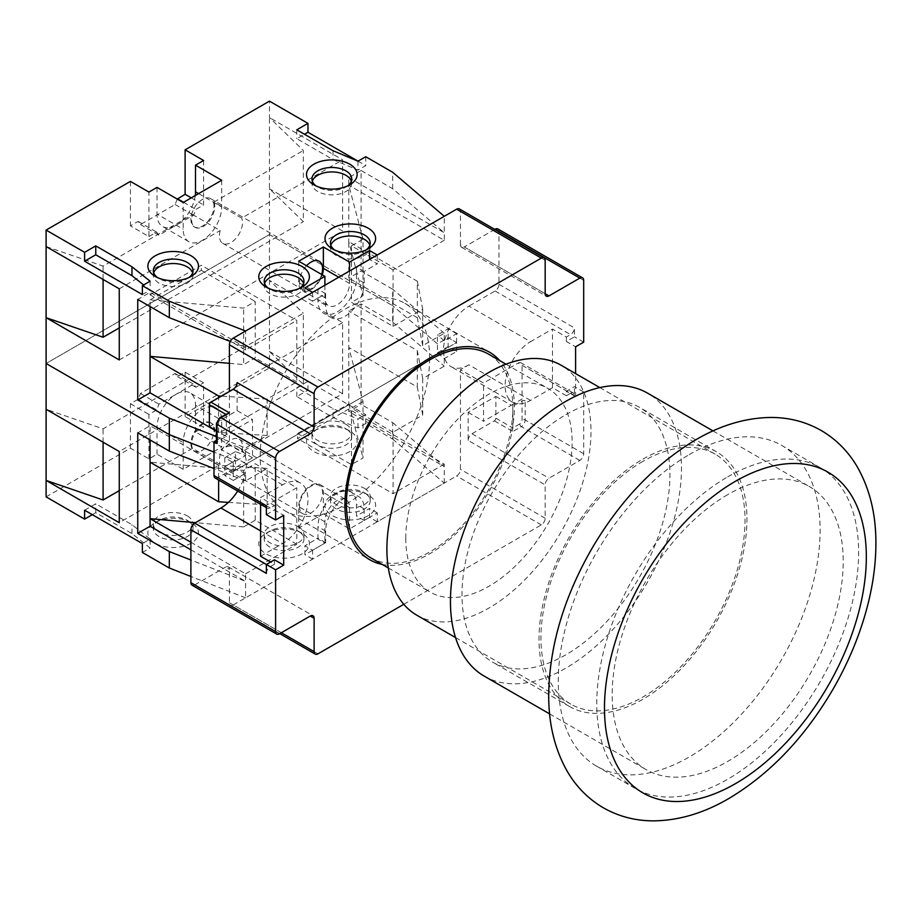 <?xml version="1.0" encoding="UTF-8"?>
<svg xmlns="http://www.w3.org/2000/svg" width="922" height="922" viewBox="0 0 922 922"><rect width="100%" height="100%" fill="white"/><g stroke="black" fill="none" stroke-linecap="round" stroke-linejoin="round"><path stroke-width="0.69" stroke-dasharray="4.61 3.46" d="M437.443 352.757L448.127 346.591L456.597 351.478L444.277 358.589L437.443 352.757L437.443 334.974L448.127 328.797L448.127 337.694L437.443 343.86L392.68 305.678L437.443 343.86L448.127 337.694L456.597 342.581L429.64 358.151L456.597 342.581L456.597 333.695L444.277 340.806L444.277 333.245L422.714 345.692L422.714 309.239L393.06 326.353L351.466 302.347L363.026 295.674L348.781 241.645L348.781 185.172L444.277 240.308L444.277 216.301M429.191 358.416L233.254 471.534L224.784 466.647L235.467 460.47L235.467 451.584L245.575 455.526L233.254 462.637L233.254 471.534L429.191 358.416M210.608 422.702A16.342 9.427 120 0 0 198.023 427.082A16.342 9.427 120 0 0 190.889 443.528A16.342 9.427 120 0 0 194.277 451.008A16.342 9.427 120 0 0 206.862 446.628A16.342 9.427 120 0 0 213.996 430.182A16.342 9.427 120 0 0 210.608 422.702L211.38 423.152A16.342 9.427 120 0 1 214.768 430.632A16.342 9.427 120 0 1 213.962 435.979L303.338 384.382L269.455 351.478L269.455 234.534L392.68 305.678L269.455 234.534L46.1 363.487L269.455 234.534L269.455 188.733L342.615 230.973L342.615 159.829L269.455 117.59L269.455 188.733L303.338 221.637L303.338 150.493L269.455 117.59L269.455 101.132M245.575 473.309L235.467 469.367L235.467 460.47L213.996 452.08L235.467 460.47L224.784 466.647L233.254 471.534L233.254 480.431L245.575 473.309L245.575 480.869L267.138 468.422L267.138 504.887L296.792 487.761L255.198 463.754L243.65 470.427L150.079 462.199M312.581 292.343L312.581 301.229L325.673 293.669L325.673 305.228A27.234 15.72 120 0 0 331.309 317.698A27.234 15.72 120 0 0 352.296 310.403A27.234 15.72 120 0 0 364.178 282.996L364.178 271.437L377.271 263.876L369.572 259.428L356.48 266.988L356.48 278.559A27.234 15.72 120 0 1 344.598 305.954A27.234 15.72 120 0 1 323.61 313.25L331.309 317.698M377.271 254.991L377.271 263.876M444.277 240.308L393.06 269.881L393.06 326.353M245.575 455.526L245.575 447.965L267.138 435.518L267.138 399.053L296.792 381.938L296.792 320.407L201.284 265.271L150.079 294.844L150.079 292.343L137.747 299.454M150.079 294.844L245.575 349.98L296.792 320.407M245.575 349.98L245.575 331.021M304.882 287.895L304.882 296.78L317.975 289.22L317.975 300.791A27.234 15.72 120 0 0 323.61 313.25M312.581 301.229L304.882 296.78M366.057 249.977A19.869 11.467 180 0 1 364.363 251.095A19.869 11.467 180 0 1 336.265 251.095L332.416 248.871L336.265 251.095A19.869 11.467 180 0 1 334.582 249.977M330.825 245.206A19.869 11.467 0 0 0 330.456 247.43A19.869 11.467 0 0 0 336.265 255.532A19.869 11.467 0 0 0 357.92 258.022A19.869 11.467 0 0 0 370.183 247.43A19.869 11.467 0 0 0 369.803 245.206M264.591 283.446A19.869 11.467 0 0 0 264.222 285.67A19.869 11.467 0 0 0 270.031 293.772A19.869 11.467 0 0 0 291.686 296.262A19.869 11.467 0 0 0 303.949 285.67A19.869 11.467 0 0 0 303.568 283.446M312.339 181.173A19.869 11.467 0 0 0 311.97 183.397A19.869 11.467 0 0 0 317.79 191.511A19.869 11.467 0 0 0 339.434 193.989A19.869 11.467 0 0 0 351.697 183.397A19.869 11.467 0 0 0 351.317 181.173M153.686 272.774A19.869 11.467 0 0 0 153.317 274.998A19.869 11.467 0 0 0 159.126 283.112A19.869 11.467 0 0 0 180.781 285.59A19.869 11.467 0 0 0 193.044 274.998A19.869 11.467 0 0 0 192.663 272.774M299.823 288.217A19.869 11.467 180 0 1 298.129 289.335A19.869 11.467 180 0 1 270.031 289.335L270.031 289.335A19.869 11.467 180 0 1 268.348 288.217M266.181 287.111L270.031 289.335L266.181 287.111M347.571 185.944A19.869 11.467 180 0 1 345.877 187.062A19.869 11.467 180 0 1 317.79 187.062L317.79 187.062A19.869 11.467 180 0 1 316.096 185.944M313.929 184.838L317.79 187.062L313.929 184.838M188.918 277.545A19.869 11.467 180 0 1 187.224 278.663A19.869 11.467 180 0 1 159.126 278.663L159.126 278.663A19.869 11.467 180 0 1 157.443 277.545M155.276 276.439L159.126 278.663L155.276 276.439M324.901 285.221L324.901 297.679A17.426 10.061 120 0 0 328.509 305.655A17.426 10.061 120 0 0 341.935 300.987A17.426 10.061 120 0 0 349.542 283.446L349.542 270.999M364.178 271.437L356.48 266.988M325.673 293.669L317.975 289.22M298.716 261.214L298.716 282.558A17.426 10.061 120 0 0 302.324 290.534A17.426 10.061 120 0 0 322.274 274.814M306.553 265.732A16.342 9.427 120 0 0 299.489 282.109A16.342 9.427 120 0 0 302.865 289.589A16.342 9.427 120 0 0 321.686 274.468M46.1 246.543L103.091 266.101L192.468 214.503A16.342 9.427 120 0 0 191.661 219.862A16.342 9.427 120 0 0 195.049 227.342A16.342 9.427 120 0 0 207.634 222.963A16.342 9.427 120 0 0 214.768 206.516A16.342 9.427 120 0 0 213.962 202.091L241.691 218.099L342.615 159.829M213.996 206.079A16.342 9.427 120 0 0 210.608 198.599A16.342 9.427 120 0 0 198.023 202.978A16.342 9.427 120 0 0 190.889 219.413A16.342 9.427 120 0 0 194.277 226.893A16.342 9.427 120 0 0 206.862 222.513A16.342 9.427 120 0 0 213.996 206.079M192.468 214.503L220.197 230.512A16.342 9.427 120 0 0 219.39 235.871A16.342 9.427 120 0 0 222.767 243.35A16.342 9.427 120 0 0 235.364 238.971A16.342 9.427 120 0 0 242.498 222.525A16.342 9.427 120 0 0 241.691 218.099M119.261 288.782L220.197 230.512M213.962 202.091L303.338 150.493M103.091 266.101L103.091 279.447M119.261 327.909L303.338 221.637M177.266 199.094L175.099 204.523L140.444 224.53L138.139 221.418L130.428 225.867L148.915 236.539L148.915 192.064M130.428 181.392L130.428 225.867M150.113 281.198L150.113 290.096L143.625 284.944M142.368 294.556L150.113 290.096M358.024 161.166L365.723 165.614L357.978 170.074L333.003 159.598L296.803 138.703L304.514 134.255M46.1 496.877L130.428 448.196L148.915 458.868L157.005 454.2L183.19 469.31L221.695 447.078L195.51 431.957L203.601 427.289L185.115 416.617L269.455 367.936L307.96 390.167L296.803 396.598L333.003 417.505L357.978 427.981L365.723 423.509L392.68 439.079L392.68 422.622L361.101 404.389L361.101 303.903L392.68 322.135L392.68 289.231L361.101 270.999L361.101 170.501L348.781 177.612L348.781 185.172L363.026 239.201L363.026 295.674M348.781 177.612L444.277 232.759L392.68 188.733L361.101 170.501M392.68 188.733L392.68 172.276M365.723 156.717L365.723 165.614M119.261 359.926L342.615 230.973M221.695 180.286L221.695 206.966A27.234 15.72 -60 0 1 209.813 234.372A27.234 15.72 -60 0 1 188.826 241.668A27.234 15.72 -60 0 1 183.19 229.198L183.19 202.517M157.005 187.397L157.005 214.077L183.19 229.198M195.268 195.545A27.234 15.72 -60 0 1 176.263 225.199L158.93 235.202L156.625 232.09L148.915 236.539M203.601 160.497L203.601 204.961L195.902 209.409L193.585 215.195L176.263 225.199A27.234 15.72 -60 0 1 162.641 226.547A27.234 15.72 -60 0 1 157.005 214.077M138.139 221.418L156.625 232.09M140.444 224.53L158.93 235.202M175.099 204.523L193.585 215.195M183.57 202.298L195.902 209.409M191.28 197.85L203.601 204.961M444.277 333.245L392.68 289.231M444.277 340.806L437.443 334.974M422.714 345.692L417.32 317.687L417.32 281.222L348.781 241.645L348.781 278.11L361.101 270.999M150.079 306.565L150.079 299.892L243.65 308.121L255.198 301.448L255.198 357.92L243.65 364.593L243.65 308.121M150.079 299.892L201.284 270.33L201.284 265.271M417.32 281.222L422.714 309.239M417.32 317.687L348.781 278.11M393.06 269.881L351.466 245.874L363.026 239.201M351.466 245.874L351.466 302.347M267.138 435.518L218.618 432.406L216.44 431.15M216.44 436.579L245.575 447.965M230.27 341.497L245.575 347.479L150.079 292.343M218.618 432.406L218.618 397.716M235.467 451.584L224.784 457.75L233.254 462.637M456.597 333.695L448.127 328.797M224.784 457.75L224.784 475.533L235.467 469.367M201.284 270.33L255.198 301.448M296.792 381.938L255.198 357.92M229.405 363.337L243.65 364.593M267.138 399.053L221.395 396.126M357.978 161.189L357.978 170.074M333.003 150.701L333.003 159.598M296.803 129.806L296.803 138.703M456.597 351.478L456.597 342.581L448.127 337.694L448.127 346.591M361.101 303.903L348.781 311.014L348.781 403.951L297.564 433.513L297.564 438.572L348.781 409.011L444.277 464.146L444.277 483.093L377.271 521.783L377.271 512.886L364.178 520.446L364.178 508.886A27.234 15.72 120 0 0 358.543 496.416A27.234 15.72 120 0 0 346.684 496.843M345.151 497.638A27.234 15.72 120 0 0 325.673 531.118L325.673 542.678L312.581 550.238L304.882 545.789L304.882 554.687L324.901 543.127L298.716 528.006L323.357 513.773L323.357 492.44A17.426 10.061 120 0 0 319.75 484.453A17.426 10.061 120 0 0 306.323 489.121A17.426 10.061 120 0 0 298.716 506.662L298.716 528.006M190.889 542.24L245.575 573.807L245.575 597.813L312.581 559.135L312.581 550.238M245.575 573.807L296.792 544.234L296.792 487.761M444.277 358.589L444.277 366.149L422.714 378.608L422.714 415.061L393.06 432.188L393.06 493.708L297.564 438.572M444.277 464.146L393.06 493.708M377.271 521.783L369.572 517.334L369.572 508.437L356.48 515.997L356.48 504.438A27.234 15.72 120 0 0 350.844 491.979A27.234 15.72 120 0 0 329.857 499.275A27.234 15.72 120 0 0 317.975 526.669L317.975 538.229L304.882 545.789M377.271 512.886L369.572 508.437M369.572 517.334L349.542 528.894L323.357 513.773M392.68 439.079L444.277 483.093M92.315 514.672L95.761 512.678L131.961 533.573L150.113 547.991L150.113 539.105L142.368 543.565M142.368 552.462L150.113 547.991M245.575 597.813L190.889 576.457M312.581 559.135L304.882 554.687M191.073 522.567A25.309 14.614 0 0 0 155.276 522.567A25.309 14.614 0 0 0 155.276 543.231A25.309 14.614 0 0 0 191.073 543.231A25.309 14.614 0 0 0 191.073 522.567L187.224 520.342A19.869 11.467 0 0 0 159.126 520.342A19.869 11.467 0 0 0 153.317 528.456A19.869 11.467 0 0 0 159.126 536.558A19.869 11.467 0 0 0 180.781 539.047A19.869 11.467 0 0 0 193.044 528.456A19.869 11.467 0 0 0 187.224 520.342L191.073 522.567M368.212 494.999A25.309 14.614 0 0 0 332.416 494.999A25.309 14.614 0 0 0 332.416 515.663A25.309 14.614 0 0 0 368.212 515.663A25.309 14.614 0 0 0 368.212 494.999L364.363 492.774A19.869 11.467 0 0 0 336.265 492.774A19.869 11.467 0 0 0 330.456 500.888A19.869 11.467 0 0 0 336.265 508.99A19.869 11.467 0 0 0 357.92 511.48A19.869 11.467 0 0 0 370.183 500.888A19.869 11.467 0 0 0 364.363 492.774L368.212 494.999M349.726 430.966A25.309 14.614 0 0 0 313.929 430.966A25.309 14.614 0 0 0 313.929 451.63A25.309 14.614 0 0 0 349.726 451.63A25.309 14.614 0 0 0 349.726 430.966L345.877 428.742A19.869 11.467 0 0 0 317.79 428.742A19.869 11.467 0 0 0 311.97 436.855A19.869 11.467 0 0 0 317.79 444.969A19.869 11.467 0 0 0 339.434 447.447A19.869 11.467 0 0 0 351.697 436.855A19.869 11.467 0 0 0 345.877 428.742L349.726 430.966M301.978 533.239A25.309 14.614 0 0 0 266.181 533.239A25.309 14.614 0 0 0 266.181 553.903A25.309 14.614 0 0 0 301.978 553.903A25.309 14.614 0 0 0 301.978 533.239L298.129 531.014A19.869 11.467 0 0 0 270.031 531.014A19.869 11.467 0 0 0 264.222 539.128A19.869 11.467 0 0 0 270.031 547.23A19.869 11.467 0 0 0 291.686 549.719A19.869 11.467 0 0 0 303.949 539.128A19.869 11.467 0 0 0 298.129 531.014L301.978 533.239M298.129 526.566A19.869 11.467 180 0 1 303.949 534.679A19.869 11.467 180 0 1 291.686 545.271A19.869 11.467 180 0 1 270.031 542.781A19.869 11.467 180 0 1 264.222 534.679A19.869 11.467 180 0 1 276.485 524.076A19.869 11.467 180 0 1 298.129 526.566M364.363 488.326A19.869 11.467 180 0 1 370.183 496.439A19.869 11.467 180 0 1 357.92 507.031A19.869 11.467 180 0 1 336.265 504.541A19.869 11.467 180 0 1 330.456 496.439A19.869 11.467 180 0 1 342.719 485.836A19.869 11.467 180 0 1 364.363 488.326M187.224 515.894A19.869 11.467 180 0 1 193.044 524.007A19.869 11.467 180 0 1 180.781 534.599A19.869 11.467 180 0 1 159.126 532.121A19.869 11.467 180 0 1 153.317 524.007A19.869 11.467 180 0 1 165.58 513.404A19.869 11.467 180 0 1 187.224 515.894M345.877 424.293A19.869 11.467 180 0 1 351.697 432.406A19.869 11.467 180 0 1 339.434 442.998A19.869 11.467 180 0 1 317.79 440.52A19.869 11.467 180 0 1 311.97 432.406A19.869 11.467 180 0 1 324.233 421.815A19.869 11.467 180 0 1 345.877 424.293M349.542 528.894L349.542 507.549A17.426 10.061 120 0 0 346.534 499.978M345.07 499.159A17.426 10.061 120 0 0 331.966 504.83A17.426 10.061 120 0 0 324.901 521.783L324.901 543.127M325.673 542.678L317.975 538.229M364.178 520.446L356.48 515.997M299.489 506.224A16.342 9.427 120 0 0 302.865 513.704A16.342 9.427 120 0 0 315.462 509.324A16.342 9.427 120 0 0 322.596 492.878A16.342 9.427 120 0 0 319.208 485.398A16.342 9.427 120 0 0 306.623 489.778A16.342 9.427 120 0 0 299.489 506.224M211.38 423.152A16.342 9.427 120 0 0 198.795 427.531A16.342 9.427 120 0 0 191.661 443.966A16.342 9.427 120 0 0 192.468 448.392L220.197 464.4L119.261 522.67M213.962 435.979L241.691 451.987A16.342 9.427 120 0 0 242.498 446.64A16.342 9.427 120 0 0 239.109 439.16A16.342 9.427 120 0 0 226.524 443.528A16.342 9.427 120 0 0 219.39 459.974A16.342 9.427 120 0 0 220.197 464.4M269.455 367.936L269.455 351.478L342.615 393.717L241.691 451.987M192.468 448.392L119.261 490.654M303.338 384.382L303.338 313.238L103.091 428.845L46.1 409.287M103.091 442.191L103.091 428.845M342.615 393.717L342.615 322.573L269.455 280.334L303.338 313.238M130.428 448.196L130.428 403.721L138.139 399.284L140.444 393.498L175.099 373.491L177.416 376.602L185.115 372.154L203.601 382.826L203.601 427.289M185.115 416.617L185.115 372.154M307.96 390.167L307.96 381.27L365.723 414.623L357.978 419.084L333.003 408.607L296.803 387.713L307.96 381.27M365.723 423.509L365.723 414.623M296.803 396.598L296.803 387.713M333.003 417.505L333.003 408.607M357.978 427.981L357.978 419.084M84.605 510.223L95.761 503.781L131.961 524.687L150.113 539.105M342.615 322.573L119.261 451.526M183.19 469.31L183.19 442.629A27.234 15.72 -60 0 1 195.072 415.234A27.234 15.72 -60 0 1 216.059 407.939A27.234 15.72 -60 0 1 221.695 420.397L221.695 447.078M195.51 431.957L195.51 405.288L221.695 420.397M157.005 454.2L157.005 427.52A27.234 15.72 -60 0 1 176.263 394.167L193.585 384.163L195.902 387.275L203.601 382.826M148.915 458.868L148.915 414.393L156.625 409.956L158.93 404.17L176.263 394.167A27.234 15.72 -60 0 1 189.874 392.818A27.234 15.72 -60 0 1 195.51 405.288M177.416 376.602L195.902 387.275M175.099 373.491L193.585 384.163M140.444 393.498L158.93 404.17M138.139 399.284L156.625 409.956M130.428 403.721L148.915 414.393M190.889 549.8L245.575 581.367L190.889 560M245.575 480.869L213.996 468.537M150.079 439.967L150.079 425.733L137.747 432.844M348.781 409.011L348.781 411.512L361.101 404.389M243.65 470.427L243.65 526.9L195.522 522.67M228.391 502.398L267.138 504.887M267.138 468.422L218.618 465.31L218.618 480.051M218.618 465.31L150.079 425.733M296.792 544.234L255.198 520.227L243.65 526.9M255.198 520.227L255.198 463.754M422.714 378.608L417.32 350.591L348.781 311.014M392.68 322.135L444.277 366.149M392.68 422.622L444.277 466.647L348.781 411.512M417.32 350.591L417.32 387.056L348.781 347.479L363.026 401.508L363.026 457.969L351.466 464.642L351.466 408.169L363.026 401.508M233.254 480.431L224.784 475.533M297.564 433.513L351.466 464.642M393.06 432.188L351.466 408.169M348.781 403.951L363.026 457.969M422.714 415.061L417.32 387.056M131.961 533.573L131.961 524.687M95.761 512.678L95.761 503.781M317.975 653.848L233.254 604.936A5.451 3.146 -60 0 1 230.523 605.201A5.451 3.146 -60 0 1 229.405 602.711L229.405 569.358A5.451 3.146 120 0 0 228.276 566.869A5.451 3.146 120 0 0 225.544 567.134L229.405 569.358M233.254 604.936L456.597 475.983A5.451 3.146 -60 0 0 460.447 469.31L460.447 369.71L483.554 383.045L492.025 378.158L468.918 364.824L460.447 369.71M468.918 364.824A35.946 20.757 -60 0 1 450.95 366.599A35.946 20.757 -60 0 1 445.441 337.798A35.946 20.757 -60 0 1 468.918 306.127L530.542 341.693L552.485 329.027L566.35 337.026L570.58 334.582A5.451 3.146 120 0 0 574.441 327.909L574.441 336.807L566.35 341.474L575.593 346.81M497.834 228.933A5.451 3.146 -60 0 1 498.963 231.422L498.963 284.333A5.451 3.146 -60 0 1 495.114 291.006L468.918 306.127M494.78 229.382L464.296 246.981L545.167 293.669L460.447 244.756A5.451 3.146 120 0 0 461.576 247.257A5.451 3.146 120 0 0 464.296 246.981M460.447 244.756L460.447 211.415A5.451 3.146 -60 0 0 459.317 208.914M237.68 491.046A35.946 20.757 120 0 0 238.902 447.516A35.946 20.757 120 0 0 220.923 449.302L229.405 444.416L229.405 391.493M279.458 633.829L194.738 584.917A5.451 3.146 -60 0 1 192.018 585.193M194.738 584.917L225.544 567.134M429.64 358.151A119.814 69.173 120 0 0 404.827 303.303A119.814 69.173 120 0 0 312.5 335.401A119.814 69.173 120 0 0 260.211 455.975A119.814 69.173 120 0 0 285.025 510.823A119.814 69.173 120 0 0 344.92 504.887M346.465 503.977A119.814 69.173 120 0 0 429.629 359.937M382.204 564.414A119.814 69.173 120 0 0 469.379 519.432A119.814 69.173 120 0 0 514.361 407.063A119.814 69.173 120 0 0 499.828 360.663M403.79 604.302L541.318 524.895A5.451 3.146 120 0 0 545.167 518.222L545.167 484.88A5.451 3.146 -60 0 1 549.016 478.207L579.823 460.424A5.451 3.146 120 0 0 583.684 453.751L583.684 391.942L575.593 396.61L575.593 373.594M266.366 564.471L270.215 566.696A5.451 3.146 120 0 0 266.366 573.357M260.592 556.243L282.547 543.565A35.946 20.757 120 0 0 306.023 511.894A35.946 20.757 120 0 0 300.514 483.093A35.946 20.757 120 0 0 282.547 484.868L260.592 497.546L274.456 505.556L274.456 509.993L283.699 515.329M270.215 566.696L274.456 564.241L270.607 562.017M209.375 426.621L237.104 410.613L252.501 419.51L252.501 457.75L244.03 462.637L220.923 449.302M252.501 457.75L229.405 444.416M237.104 410.613L237.104 382.607M583.684 342.143L574.441 336.807M583.684 391.942L574.441 386.606L566.35 391.274L566.35 395.722L570.58 393.279L518.21 363.038A5.451 3.146 -60 0 1 520.942 362.772A5.451 3.146 -60 0 1 522.059 365.262L522.059 399.053L511.284 405.277L512.828 406.176L522.059 400.84A2.178 1.256 0 0 1 525.148 400.84L522.059 399.053M570.58 393.279A5.451 3.146 120 0 1 573.311 393.003A5.451 3.146 120 0 1 574.441 395.503L574.441 386.606M566.35 395.722L552.485 387.713L530.542 400.39A35.946 20.757 -60 0 1 512.563 402.176A35.946 20.757 -60 0 1 507.054 373.364A35.946 20.757 -60 0 1 530.542 341.693M468.157 440.405A5.451 3.146 120 0 1 472.006 433.743L494.342 420.847A2.178 1.256 -60 0 0 495.875 418.173L495.875 396.391L468.157 412.399L468.157 440.405L545.167 484.88M468.157 412.399L483.554 421.285L483.554 383.045M495.875 418.173L512.828 427.958L512.828 431.519L521.299 426.621A2.178 1.256 60 0 1 519.754 423.959A3.273 1.89 120 0 0 522.059 419.959L522.059 400.84M519.754 423.959L512.828 427.958L512.828 406.176M225.683 414.255L226.316 414.623L226.316 436.406L217.073 441.742A2.178 1.256 180 0 0 216.44 442.629M282.547 484.868L244.03 462.637L217.846 477.757A5.451 3.146 -60 0 1 215.126 478.034M216.44 440.336L252.501 419.51M530.542 400.39L492.025 378.158L518.21 363.038M495.875 396.391L511.284 405.277L483.554 421.285M266.366 505.775A5.451 3.146 120 0 0 267.495 508.264A5.451 3.146 120 0 0 270.215 507.999L274.456 505.556M266.366 514.66L274.456 509.993M274.456 559.804L274.456 564.241M260.592 504.276L260.592 497.546M226.316 436.406L216.44 430.701M219.839 417.62A2.178 1.256 -120 0 0 219.39 418.623L227.227 413.356M552.485 387.713L552.485 329.027M575.593 396.61L566.35 391.274M566.35 341.474L566.35 337.026M370.828 557.845A117.636 67.917 120 0 0 461.473 526.324A117.636 67.917 120 0 0 512.828 407.95A117.636 67.917 120 0 0 488.464 354.094M405.772 538.229A117.636 67.917 120 0 0 430.136 592.085A117.636 67.917 120 0 0 520.78 560.564A117.636 67.917 120 0 0 572.124 442.191A117.636 67.917 120 0 0 547.76 388.335A117.636 67.917 120 0 0 457.116 419.856A117.636 67.917 120 0 0 405.772 538.229M416.79 615.193A144.316 83.326 120 0 0 527.995 576.527A144.316 83.326 120 0 0 590.99 431.289A144.316 83.326 120 0 0 561.106 365.227M642.98 461.311A144.316 83.326 120 0 0 548.705 588.478A144.316 83.326 120 0 0 570.822 704.12A144.316 83.326 120 0 0 642.98 696.974A144.316 83.326 120 0 0 737.266 569.808A144.316 83.326 120 0 0 715.138 454.154A144.316 83.326 120 0 0 642.98 461.311M642.98 459.087A147.036 84.893 -60 0 1 716.498 451.803A147.036 84.893 -60 0 1 739.041 569.623A147.036 84.893 -60 0 1 642.98 699.199A147.036 84.893 -60 0 1 569.462 706.483A147.036 84.893 -60 0 1 546.919 588.651A147.036 84.893 -60 0 1 642.98 459.087M565.97 414.612A147.036 84.893 -60 0 1 639.488 407.34A147.036 84.893 -60 0 1 662.019 525.16A147.036 84.893 -60 0 1 565.97 654.735A147.036 84.893 -60 0 1 492.44 662.019A147.036 84.893 -60 0 1 469.909 544.187A147.036 84.893 -60 0 1 565.97 414.612M484.281 676.16A163.378 94.332 120 0 0 610.18 632.4A163.378 94.332 120 0 0 681.485 467.973A163.378 94.332 120 0 0 647.647 393.187M727.7 494.653A163.378 94.332 120 0 0 620.967 638.623A163.378 94.332 120 0 0 646.011 769.547A163.378 94.332 120 0 0 727.7 761.445A163.378 94.332 120 0 0 834.433 617.475A163.378 94.332 120 0 0 809.389 486.562A163.378 94.332 120 0 0 727.7 494.653M727.7 476.87A185.161 106.906 -60 0 1 820.28 467.696A185.161 106.906 -60 0 1 848.666 616.069A185.161 106.906 -60 0 1 727.7 779.24A185.161 106.906 -60 0 1 635.12 788.402A185.161 106.906 -60 0 1 606.734 640.029A185.161 106.906 -60 0 1 727.7 476.87M689.195 454.638A185.161 106.906 -60 0 1 781.775 445.464A185.161 106.906 -60 0 1 810.15 593.837A185.161 106.906 -60 0 1 689.195 757.008A185.161 106.906 -60 0 1 596.615 766.17A185.161 106.906 -60 0 1 568.229 617.798A185.161 106.906 -60 0 1 689.195 454.638M364.178 282.996L356.48 278.559M325.673 305.228L317.975 300.791M324.901 297.679L298.716 282.558M349.542 283.446L338.766 277.222M198.599 193.62L221.695 206.966M325.673 531.118L317.975 526.669M364.178 508.886L356.48 504.438M349.542 507.549L323.357 492.44M324.901 521.783L298.716 506.662M157.005 427.52L183.19 442.629M281.383 632.723L229.405 602.711M260.592 530.899L282.547 543.565M545.167 260.327L460.447 211.415M583.684 280.334L498.963 231.422M498.963 284.333L574.441 327.909M583.684 453.751L525.148 419.959L525.148 400.84M574.441 395.503L522.059 365.262M495.114 291.006L570.58 334.582M545.167 518.222L460.447 469.31M541.318 524.895L456.597 475.983M472.006 433.743L549.016 478.207M494.342 420.847L512.828 431.519M579.823 460.424L521.299 426.621A5.451 3.146 120 0 0 525.148 419.959A2.178 1.256 0 0 0 522.059 419.959M219.39 418.623A3.273 1.89 120 0 0 217.073 422.622L217.073 441.742M270.215 507.999L217.846 477.757M216.44 423.509A2.178 1.256 180 0 1 217.073 422.622M364.363 251.095L368.212 248.871M370.183 247.43L370.183 242.982M330.456 247.43L330.456 242.982M303.949 285.67L303.949 281.222M298.129 289.335L301.978 287.111M264.222 285.67L264.222 281.222M351.697 183.397L351.697 178.949M345.877 187.062L349.726 184.838M311.97 183.397L311.97 178.949M193.044 274.998L193.044 270.549M187.224 278.663L191.073 276.439M153.317 274.998L153.317 270.549M302.324 290.534L328.509 305.655M210.608 198.599L319.208 261.295M194.277 226.893L195.049 227.342M222.767 243.35L302.865 289.589M188.826 241.668L162.641 226.547M270.031 531.014L266.181 533.239M303.949 534.679L303.949 539.128M264.222 534.679L264.222 539.128M370.183 496.439L370.183 500.888M336.265 492.774L332.416 494.999M330.456 496.439L330.456 500.888M193.044 524.007L193.044 528.456M159.126 520.342L155.276 522.567M153.317 524.007L153.317 528.456M351.697 432.406L351.697 436.855M317.79 428.742L313.929 430.966M311.97 432.406L311.97 436.855M350.844 491.979L358.543 496.416M319.75 484.453L345.934 499.574M194.277 451.008L302.865 513.704M239.109 439.16L319.208 485.398M216.059 407.939L189.874 392.818M404.827 303.303L489.547 352.216M285.025 510.823L369.745 559.735M279.792 633.644L230.523 605.201M228.276 566.869L312.996 615.781M238.902 447.516L300.514 483.093M461.576 247.257L546.297 296.169M512.563 402.176L450.95 366.599M267.495 508.264L266.366 507.619M573.311 393.003L520.942 362.772M388.323 567.952L430.136 592.085M455.514 637.551L570.822 704.12M599.83 387.586L715.138 454.154M716.498 451.803L639.488 407.34M549.616 713.893L646.011 769.547M712.994 430.908L809.389 486.562M820.28 467.696L781.775 445.464M635.12 788.402L596.615 766.17M569.462 706.483L492.44 662.019M505.959 364.202L547.76 388.335"/><path stroke-width="1.38" d="M429.64 358.151L429.64 358.151A119.814 69.173 120 0 1 429.629 359.937M213.996 468.537L169.325 451.077L169.325 434.631L46.1 363.487L169.325 434.631L213.996 452.08L169.325 434.631L169.325 418.173L137.747 399.941L150.079 392.83L150.079 306.565M369.572 259.428L369.572 250.542L377.271 254.991L444.277 216.301L392.68 172.276L365.723 156.717L357.978 161.189L333.003 150.701L296.803 129.806L307.96 123.364L269.455 101.132L185.115 149.825L203.601 160.497L195.51 165.165L195.51 191.845A27.234 15.72 -60 0 1 195.268 195.545M195.51 165.165L221.695 180.286L183.19 202.517L157.005 187.397L148.915 192.064L130.428 181.392L46.1 230.085L84.605 252.317L95.761 245.886L131.961 266.781L150.113 281.198L142.368 285.67L169.325 301.229L245.575 331.021L312.581 292.343L304.882 287.895L324.901 276.335L298.716 261.214L323.357 246.981L349.542 262.102L369.572 250.542M313.929 184.838L313.929 184.838A25.309 14.614 180 0 1 313.941 164.174A25.309 14.614 180 0 1 349.726 164.174A25.309 14.614 180 0 1 349.726 184.838A25.309 14.614 180 0 1 313.929 184.838M266.181 287.111L266.181 287.111A25.309 14.614 180 0 1 266.181 266.446A25.309 14.614 180 0 1 301.978 266.446A25.309 14.614 180 0 1 301.978 287.111A25.309 14.614 180 0 1 266.181 287.111M155.276 276.439L155.276 276.439A25.309 14.614 180 0 1 155.276 255.774A25.309 14.614 180 0 1 191.073 255.774A25.309 14.614 180 0 1 191.073 276.439A25.309 14.614 180 0 1 155.276 276.439M332.416 248.871L332.416 248.871A25.309 14.614 180 0 1 332.416 228.207A25.309 14.614 180 0 1 368.212 228.207A25.309 14.614 180 0 1 368.212 248.871A25.309 14.614 180 0 1 332.416 248.871M334.582 249.977A19.869 11.467 180 0 1 330.456 242.982A19.869 11.467 180 0 1 342.719 232.39A19.869 11.467 180 0 1 364.363 234.868A19.869 11.467 180 0 1 370.183 242.982A19.869 11.467 180 0 1 366.057 249.977M369.803 245.206A19.869 11.467 0 0 0 364.363 239.317A19.869 11.467 0 0 0 344.54 236.458A19.869 11.467 0 0 0 330.825 245.206M303.568 283.446A19.869 11.467 0 0 0 298.129 277.557A19.869 11.467 0 0 0 278.306 274.698A19.869 11.467 0 0 0 264.591 283.446M351.317 181.173A19.869 11.467 0 0 0 345.877 175.284A19.869 11.467 0 0 0 326.054 172.426A19.869 11.467 0 0 0 312.339 181.173M192.663 272.774A19.869 11.467 0 0 0 187.224 266.884A19.869 11.467 0 0 0 167.401 264.026A19.869 11.467 0 0 0 153.686 272.774M268.348 288.217A19.869 11.467 180 0 1 264.222 281.222A19.869 11.467 180 0 1 276.485 270.63A19.869 11.467 180 0 1 298.129 273.108A19.869 11.467 180 0 1 303.949 281.222A19.869 11.467 180 0 1 299.823 288.217M316.096 185.944A19.869 11.467 180 0 1 311.97 178.949A19.869 11.467 180 0 1 324.233 168.357A19.869 11.467 180 0 1 345.877 170.847A19.869 11.467 180 0 1 351.697 178.949A19.869 11.467 180 0 1 347.571 185.944M157.443 277.545A19.869 11.467 180 0 1 153.317 270.549A19.869 11.467 180 0 1 165.58 259.958A19.869 11.467 180 0 1 187.224 262.436A19.869 11.467 180 0 1 193.044 270.549A19.869 11.467 180 0 1 188.918 277.545M324.901 276.335L324.901 285.221M349.542 270.999L349.542 262.102M322.274 274.814A17.426 10.061 120 0 0 323.357 268.325L323.357 246.981M321.686 274.468A16.342 9.427 120 0 0 322.596 268.775A16.342 9.427 120 0 0 319.208 261.295A16.342 9.427 120 0 0 306.553 265.732M46.1 409.287L119.261 451.526L119.261 522.67L46.1 480.431L46.1 246.543L119.261 288.782L119.261 359.926L46.1 317.687L103.091 337.245L119.261 327.909M103.091 279.447L103.091 337.245M185.115 149.825L185.115 194.288L177.266 199.094M46.1 246.543L46.1 230.085M84.605 252.317L84.605 261.214L142.368 294.556L142.368 285.67M137.747 399.941L137.747 299.454L169.325 317.687L169.325 301.229M95.761 245.886L95.761 254.772L84.605 261.214M131.961 266.781L131.961 275.678L95.761 254.772M143.625 284.944L131.961 275.678M307.96 123.364L307.96 132.261L358.024 161.166M307.96 132.261L304.514 134.255M177.416 198.737L183.57 202.298M185.115 194.288L191.28 197.85M216.44 431.15L150.079 392.83M169.325 418.173L216.44 436.579M218.618 397.716L218.618 395.941L150.079 356.365L229.405 363.337M169.325 317.687L230.27 341.497M221.395 396.126L218.618 395.941M346.684 496.843A27.234 15.72 120 0 0 345.151 497.638M92.315 514.672L84.605 519.109L46.1 496.877L46.1 480.431L103.091 499.989L103.091 442.191M190.889 576.457L169.325 568.021L142.368 552.462L142.368 543.565L84.605 510.223L84.605 519.109M346.534 499.978A17.426 10.061 120 0 0 345.934 499.574A17.426 10.061 120 0 0 345.07 499.159M119.261 490.654L103.091 499.989M169.325 451.077L137.747 432.844L137.747 533.342L150.079 526.232L150.079 518.671L190.889 542.24M190.889 560L169.325 551.575L137.747 533.342M169.325 551.575L169.325 568.021M190.889 549.8L150.079 526.232M150.079 439.967L150.079 518.671L195.522 522.67M150.079 462.199L218.618 501.775L228.391 502.398M218.618 480.051L218.618 501.775M579.823 278.11L495.114 229.198A5.451 3.146 -60 0 1 497.834 228.933L582.554 277.845A5.451 3.146 120 0 0 579.823 278.11L549.016 295.893A5.451 3.146 -60 0 1 546.297 296.169A5.451 3.146 -60 0 1 545.167 293.669L545.167 260.327A5.451 3.146 120 0 0 544.038 257.826A5.451 3.146 120 0 0 541.318 258.102L317.975 387.044A5.451 3.146 120 0 0 314.114 393.717L314.114 427.07A5.451 3.146 -60 0 1 310.265 433.743L279.458 451.526A5.451 3.146 120 0 0 275.609 458.199L275.609 519.996L283.699 515.329L283.699 565.14L274.456 559.804L266.366 564.471L266.366 573.357L190.889 529.781A5.451 3.146 -60 0 1 194.738 523.12L220.923 507.999A35.946 20.757 120 0 0 237.68 491.046M541.318 258.102L456.597 209.19A5.451 3.146 -60 0 1 459.317 208.914L544.038 257.826M456.597 209.19L233.254 338.132A5.451 3.146 -60 0 0 229.405 344.805L229.405 391.493M190.889 529.781L190.889 582.704A5.451 3.146 -60 0 0 192.018 585.193L276.738 634.106A5.451 3.146 120 0 0 279.458 633.829L310.265 616.046A5.451 3.146 -60 0 1 312.996 615.781A5.451 3.146 -60 0 1 314.114 618.27L314.114 651.624A5.451 3.146 120 0 0 315.243 654.113A5.451 3.146 120 0 0 317.975 653.848L403.79 604.302M499.828 360.663A119.814 69.173 120 0 0 489.547 352.216A119.814 69.173 120 0 0 397.221 384.313A119.814 69.173 120 0 0 344.92 504.887A119.814 69.173 120 0 0 346.465 503.977A117.636 67.917 120 0 0 370.828 557.845L388.323 567.952M344.92 504.887A119.814 69.173 120 0 0 369.745 559.735A119.814 69.173 120 0 0 382.204 564.414M283.699 565.14L275.609 569.808L275.609 631.616A5.451 3.146 120 0 0 276.738 634.106M575.593 373.594L575.593 346.81L583.684 342.143L583.684 280.334A5.451 3.146 120 0 0 582.554 277.845M275.609 569.808L194.738 523.12M275.609 519.996L266.366 514.66L266.366 505.775L213.996 475.533L213.996 441.742L216.44 440.336M275.609 458.199L217.073 424.397L217.073 443.517L213.996 441.742M270.607 562.017L260.592 556.243L260.592 504.276M266.366 507.619L215.126 478.034A5.451 3.146 -60 0 1 213.996 475.533M216.44 430.701L209.375 426.621L209.375 404.839A2.178 1.256 -60 0 1 210.919 402.165L229.405 412.837L220.923 417.735A2.178 1.256 -120 0 0 219.839 417.62L216.44 423.509L216.44 442.629A2.178 1.256 180 0 0 217.073 443.517M219.839 417.62L229.405 412.837M210.919 402.165L233.254 389.268A5.451 3.146 120 0 0 237.104 382.607L314.114 427.07M505.959 364.202L488.464 354.094A117.636 67.917 120 0 0 397.808 385.615A117.636 67.917 120 0 0 346.465 504M599.83 387.586L561.106 365.227A144.316 83.326 120 0 0 449.89 403.894A144.316 83.326 120 0 0 386.894 549.132A144.316 83.326 120 0 0 416.79 615.193L455.514 637.551M712.994 430.908L647.647 393.187A163.378 94.332 120 0 0 521.76 436.959A163.378 94.332 120 0 0 450.443 601.375A163.378 94.332 120 0 0 484.281 676.16L549.616 713.893M338.766 277.222L323.357 268.325M195.51 191.845L198.599 193.62M314.114 651.624L281.383 632.723M310.265 616.046L314.114 618.27M275.609 631.616L190.889 582.704M220.923 507.999L260.592 530.899M314.114 393.717L229.405 344.805M317.975 387.044L233.254 338.132M545.167 293.669L549.016 295.893M209.375 404.839L225.683 414.255M233.254 389.268L310.265 433.743M279.458 451.526L220.923 417.735A5.451 3.146 120 0 0 217.073 424.397A2.178 1.256 180 0 1 216.44 423.509M735.399 783.688A185.161 106.906 120 0 0 866.334 556.911A185.161 106.906 120 0 0 735.399 481.319A185.161 106.906 120 0 0 604.475 708.084A185.161 106.906 120 0 0 735.399 783.688M315.243 654.113L279.792 633.644M695.96 439.679C720.831 425.157 745.863 417.747 771.069 417.459C789.405 417.459 806.312 421.919 821.79 430.839C836.508 439.621 848.298 451.573 857.183 466.716C869.734 488.706 875.969 514.165 875.9 543.093C875.9 562.8 873.249 583.188 867.936 604.256C860.595 633.16 849.058 661.293 833.361 688.63C805.033 737.208 770.135 773.869 728.634 798.636C703.763 813.158 678.73 820.568 653.525 820.868C635.189 820.857 618.282 816.396 602.804 807.476C588.086 798.706 576.296 786.743 567.41 771.599C554.86 749.609 548.613 724.15 548.694 695.234C549.282 647.014 563.469 598.493 591.233 549.685C619.549 501.119 654.459 464.446 695.96 439.679"/></g></svg>
